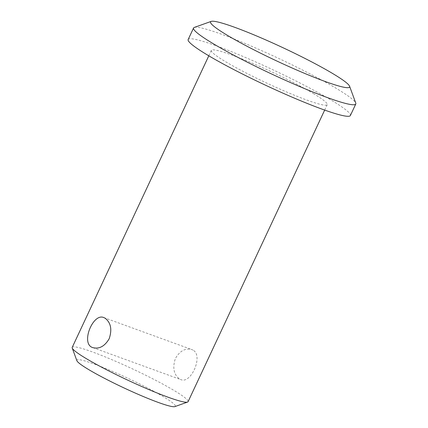 <?xml version="1.0" encoding="UTF-8"?>
<svg xmlns="http://www.w3.org/2000/svg" width="428" height="428" viewBox="0 0 428 428"><rect width="100%" height="100%" fill="white"/><g stroke="black" fill="none" stroke-linecap="round" stroke-linejoin="round"><path stroke-width="0.32" stroke-dasharray="2.14 1.6" d="M194.291 27.424A89.57 8.549 -154.9 0 1 251.878 46.374A89.57 8.549 -154.9 0 1 336.248 88.361A89.57 8.549 -154.9 0 1 355.764 103.068M188.165 39.526A89.57 8.549 -154.9 0 1 242.762 56.325A89.57 8.549 -154.9 0 1 330.844 99.895A89.57 8.549 -154.9 0 1 350.388 115.517M313.253 93.502A63.981 6.11 -154.9 0 1 327.211 104.662A63.981 6.11 -154.9 0 1 266.687 83.053A63.981 6.11 -154.9 0 1 211.341 50.381A63.981 6.11 -154.9 0 1 250.337 62.381A63.981 6.11 -154.9 0 1 313.253 93.502M193.033 350.147L191.717 349.521C185.329 347.921 179.899 350.874 175.437 358.391C172.356 367.663 173.72 374.527 179.525 378.983L180.793 379.588C190.99 384.398 203.642 355.615 193.033 350.147M72.209 347.397A63.981 6.11 -154.9 0 1 111.205 359.392A63.981 6.11 -154.9 0 1 174.121 390.518A63.981 6.11 -154.9 0 1 188.085 401.678M76.863 360.676A54.383 5.189 -154.9 0 1 107.776 369.385A54.383 5.189 -154.9 0 1 163.475 396.772A54.383 5.189 -154.9 0 1 174.902 406.6M211.341 50.381L208.8 55.8M327.211 104.662L324.675 110.082M92.887 347.643L180.793 379.588M103.811 317.581L191.717 349.521"/><path stroke-width="0.64" d="M332.856 73.632A76.773 7.33 -154.9 0 1 349.585 86.237A76.773 7.33 -154.9 0 1 276.975 61.092A76.773 7.33 -154.9 0 1 211.175 21.4A76.773 7.33 -154.9 0 1 260.54 37.643A76.773 7.33 -154.9 0 1 332.856 73.632M349.585 86.237L355.764 103.068A89.57 8.549 -154.9 0 1 355.791 103.983A89.57 8.549 -154.9 0 1 271.052 73.734A89.57 8.549 -154.9 0 1 193.568 27.991A89.57 8.549 -154.9 0 1 194.291 27.424L211.175 21.4M355.791 103.983L350.388 115.517A89.57 8.549 -154.9 0 1 265.649 85.268A89.57 8.549 -154.9 0 1 188.165 39.526L193.568 27.991M324.675 110.082L188.085 401.678A63.981 6.11 -154.9 0 1 187.566 402.079A63.981 6.11 -154.9 0 1 127.555 380.064A63.981 6.11 -154.9 0 1 72.225 348.05A63.981 6.11 -154.9 0 1 72.209 347.397L208.8 55.8M105.079 318.186C110.879 322.642 112.248 329.501 109.177 338.757C104.705 346.295 99.275 349.253 92.887 347.643C80.159 344.064 93.01 312.595 103.811 317.581L105.079 318.186M187.566 402.079L174.902 406.6A54.383 5.189 -154.9 0 1 123.89 387.886A54.383 5.189 -154.9 0 1 76.863 360.676L72.225 348.05"/></g></svg>
